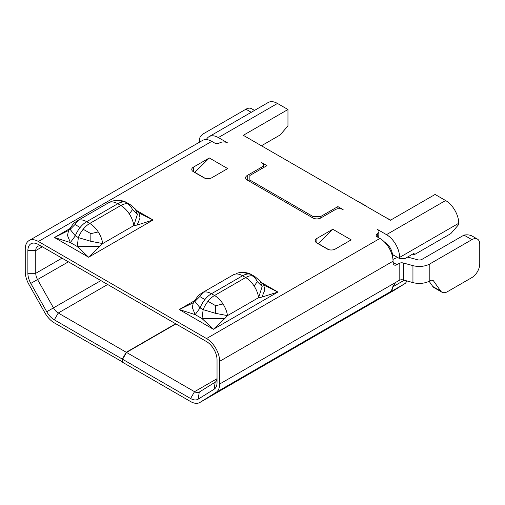 <?xml version="1.0" encoding="UTF-8"?>
<svg xmlns="http://www.w3.org/2000/svg" width="505" height="505" viewBox="0 0 505 505"><rect width="100%" height="100%" fill="white"/><g stroke="black" fill="none" stroke-linecap="round" stroke-linejoin="round"><path stroke-width="0.76" d="M384.583 242.122L384.646 242.084A11.148 6.432 60 0 1 392.461 254.482L399.619 258.617L404.877 258.617L414.068 253.308L414.068 254.823L450.851 233.588L458.736 224.485L458.736 223.273A18.578 10.725 60 0 0 445.599 200.523L435.089 194.457L390.428 220.243L243.303 135.302L287.964 109.516L277.46 103.449A18.578 10.725 60 0 0 268.168 102.528L209.057 136.659A18.578 10.725 60 0 1 218.349 137.575L227.54 142.883A5.574 3.219 0 0 0 219.662 142.883A3.718 2.146 180 0 1 214.404 142.883L211.778 141.368A18.578 10.725 -120 0 0 202.492 140.447L29.094 240.557A18.578 10.725 60 0 1 38.386 241.478L206.526 338.552A18.578 10.725 60 0 1 219.662 361.302L219.662 384.034A18.578 10.725 60 0 1 215.995 392.429L200.062 402.365A18.578 10.725 60 0 1 199.879 402.472A18.578 10.725 60 0 1 190.593 401.551L122.589 362.287L122.589 359.257L190.593 398.521L194.532 391.691L126.528 352.427L122.589 359.257M308.984 173.221L298.215 167.004M287.964 109.516L287.964 125.896L280.086 134.999L261.432 145.768M249.874 181.56L249.874 175.494L266.949 165.634L261.697 162.604A5.574 3.219 180 0 1 263.326 164.876A5.574 3.219 180 0 1 261.697 167.155L247.248 175.494L247.248 180.045A5.574 3.219 180 0 1 245.613 177.773A5.574 3.219 180 0 1 247.248 175.494M199.879 402.472L394.291 290.23A18.578 10.725 60 0 0 394.474 290.123L404.776 283.696A11.148 6.432 -120 0 0 406.702 280.881M249.874 180.045L312.923 216.449L320.808 216.449L320.808 217.964A5.574 3.219 180 0 1 312.923 217.964L247.248 180.045M312.923 216.449L312.923 217.964M384.911 217.055L390.687 220.092M320.808 216.449L337.883 206.589L343.135 209.625A5.574 3.219 0 0 0 335.257 209.625L320.808 217.964M227.698 168.582L211.778 177.773A5.574 3.219 180 0 1 203.9 177.773L193.39 171.706A5.574 3.219 180 0 1 191.755 169.427A5.574 3.219 180 0 1 193.39 167.155L209.31 157.964L227.698 168.582M316.869 238.442L332.782 229.251L351.177 239.869L335.257 249.06A5.574 3.219 180 0 1 327.373 249.06L316.869 242.993L316.869 238.442A5.574 3.219 0 0 0 315.234 240.715A5.574 3.219 0 0 0 316.869 242.993M206.526 338.552L379.918 238.442L377.292 236.927A3.718 2.146 180 0 1 376.2 235.406A3.718 2.146 180 0 1 377.292 233.891A5.574 3.219 0 0 0 378.92 231.618A5.574 3.219 0 0 0 377.292 229.339L386.483 234.648A18.578 10.725 60 0 1 399.619 257.405L399.619 258.617M404.776 283.696L390.327 292.035A11.148 6.432 -120 0 0 392.473 288.052M412.755 254.066L414.068 254.823M390.327 292.035L389.241 292.711L389.974 291.909M206.375 139.588A18.578 10.725 60 0 1 209.057 136.659M122.589 361.984L54.319 322.872A18.578 10.725 60 0 1 44.85 312.753L28.918 284.422A18.578 10.725 60 0 1 25.25 271.791L25.25 249.06A18.578 10.725 60 0 1 29.094 240.557M379.918 238.442A18.578 10.725 60 0 1 393.054 261.192L393.054 262.411A5.574 3.219 -60 0 0 394.209 264.961A5.574 3.219 -60 0 0 396.993 264.683L399.165 263.427L399.165 280.395L395.68 282.409L392.789 286.808A18.578 10.725 60 0 1 389.387 292.319L386.666 294.036L390.1 292.142M337.883 206.589L337.883 208.773M327.114 183.687L337.883 189.905M366.781 206.286L356.012 200.371M254.526 110.406L251.503 108.663A11.148 6.432 120 0 0 245.935 109.213L251.263 112.293M200.062 141.848A14.86 8.579 180 0 1 199.525 139.557A14.86 8.579 180 0 1 203.881 133.49L245.935 109.213M122.324 362.135L122.324 359.106L54.319 319.842A14.86 8.579 60 0 1 46.744 311.743L30.811 283.412A14.86 8.579 60 0 1 27.876 273.306L27.876 250.575A14.86 8.579 60 0 1 38.386 244.508L42.325 246.787A9.286 5.366 60 0 0 37.679 246.326A9.286 5.366 60 0 0 35.76 250.575L27.876 250.575M122.324 359.106L126.263 352.275L58.258 313.012A9.286 5.366 60 0 1 53.524 307.955L37.591 279.625A9.286 5.366 60 0 1 35.76 273.306L35.76 250.575L42.325 246.787M126.263 352.275L175.658 323.762M38.386 244.508L206.526 341.582A14.86 8.579 60 0 1 217.036 359.787L217.036 382.519A14.86 8.579 60 0 1 214.101 389.235L198.168 399.165A14.86 8.579 60 0 1 190.593 398.521M126.528 352.427L175.917 323.913M217.036 377.967A9.286 5.366 60 0 1 215.199 382.165L199.267 392.101A9.286 5.366 60 0 1 199.178 392.151A9.286 5.366 60 0 1 194.532 391.691L216.998 378.725M399.165 263.427A3.718 2.146 180 0 1 403.381 263.01L403.381 279.972L412.945 282.592A14.86 8.579 0 0 0 429.812 280.9L430.178 280.692A5.574 3.219 -60 0 1 432.962 280.42A5.574 3.219 -60 0 1 433.587 280.995L432.154 280.168M412.945 282.592L412.945 265.624L403.381 263.01M412.945 265.624A14.86 8.579 0 0 0 429.812 263.938L471.866 239.654A11.148 6.432 120 0 1 477.44 239.105A11.148 6.432 120 0 1 479.75 244.205L479.75 263.932A11.148 6.432 120 0 1 471.866 277.586L447.512 291.65A11.148 6.432 120 0 1 441.938 292.199A11.148 6.432 120 0 1 440.695 291.05L433.587 280.995M477.44 239.105L472.345 236.163C470.016 234.875 467.232 234.522 463.988 235.103L421.934 259.387A3.718 2.146 0 0 1 417.717 259.81L409.934 257.683A14.86 8.579 0 0 0 407.421 257.146M397.757 257.537A14.86 8.579 0 0 0 393.067 259.368L392.966 259.425M399.165 280.395A3.718 2.146 180 0 1 403.381 279.972M429.124 281.279L432.81 286.499A11.148 6.432 120 0 0 434.054 287.648L441.938 292.199M378.92 231.618L378.731 237.76M194.703 172.464L209.31 157.964M194.861 172.369L205.15 178.316M137.152 225.053L140.049 217.933L138.919 212.933L153.084 220.003L137.152 225.053L133.806 225.609L137.385 214.41L135.277 208.95L130.145 204.575A18.578 10.725 120 0 0 127.424 203.736A18.578 10.725 120 0 0 120.853 205.491A18.578 10.725 60 0 1 129.337 213.968A18.578 10.725 60 0 1 133.806 225.609L102.698 243.568A18.578 10.725 -120 0 0 98.229 231.928A18.578 10.725 -120 0 0 89.751 223.45A18.578 10.725 120 0 0 83.18 229.276A18.578 10.725 120 0 0 78.37 237.602L90.818 241.295L102.698 243.568L88.609 257.228L77.233 246.516L99.984 246.516M78.199 220.369A18.578 10.725 -120 0 0 77.391 220.761L74.437 222.838C73.907 222.976 72.531 224.725 70.309 228.071L70.144 229.377L75.308 235.835A18.578 10.725 -60 0 1 80.112 227.502A18.578 10.725 -60 0 1 86.683 221.682A18.578 10.725 -120 0 0 78.199 220.369L75.018 224.498L70.144 229.377M77.391 220.761L108.499 202.802A18.578 10.725 60 0 1 109.307 202.41A18.578 10.725 60 0 1 117.785 203.723A18.578 10.725 -60 0 1 124.356 201.962A18.578 10.725 -60 0 1 127.077 202.802L130.145 204.575M75.018 224.498L80.112 227.502M70.309 228.071L68.617 230.444L67.487 235.437L70.378 242.558L54.452 237.508L88.609 257.228L153.084 220.003L136.577 210.478M68.617 230.438L54.452 237.508L70.075 228.487M127.077 202.802C124.255 200.826 119.382 200.277 118.536 200.384L124.356 201.962M118.536 200.384C116.491 200.245 114.225 200.548 111.731 201.306L109.307 202.41M127.424 203.736C129.615 205.062 131.306 207.018 132.512 209.607L129.337 213.968M132.512 209.607L137.385 214.41M83.18 229.276L90.875 233.645L90.818 241.295M90.875 233.645L98.229 231.928M202.991 292.414L199.81 296.549L204.904 299.553A18.578 10.725 -60 0 1 211.469 293.727A18.578 10.725 -120 0 0 202.991 292.414A18.578 10.725 -120 0 0 202.183 292.805L233.291 274.846A18.578 10.725 60 0 1 233.291 274.846A18.578 10.725 60 0 1 234.099 274.455A18.578 10.725 60 0 1 242.577 275.768A18.578 10.725 -60 0 1 249.142 274.007A18.578 10.725 -60 0 1 251.862 274.846L254.93 276.62A18.578 10.725 120 0 0 252.21 275.78A18.578 10.725 120 0 0 245.645 277.542A18.578 10.725 60 0 1 254.122 286.019A18.578 10.725 60 0 1 258.598 297.66L262.177 286.461L260.069 281.001L254.93 276.62M199.81 296.549L194.936 301.422L200.1 307.88A18.578 10.725 -60 0 1 204.904 299.553M223.021 303.978A18.578 10.725 -120 0 0 214.537 295.501A18.578 10.725 120 0 0 207.972 301.321A18.578 10.725 120 0 0 203.161 309.647L215.603 313.346L227.49 315.619A18.578 10.725 -120 0 0 223.021 303.978L215.667 305.695L215.603 313.346M224.775 318.56L227.49 315.619L258.598 297.66L261.943 297.098L277.87 292.048L213.4 329.273L224.775 318.56L202.019 318.56L213.4 329.273L179.243 309.552L194.867 300.538M215.667 305.695L207.972 301.321M192.285 303.284L179.243 309.552L195.17 314.609L200.1 307.88L203.161 309.647L202.019 318.56L195.17 314.609L192.279 307.488L193.402 302.495L192.285 303.284M262.177 286.461L257.304 281.657C256.098 279.063 254.4 277.106 252.21 275.78M233.285 274.846L234.099 274.455M251.862 274.846C249.047 272.877 244.174 272.321 243.328 272.435L249.142 274.007M257.304 281.657L254.122 286.019M261.943 297.098L264.841 289.977L263.711 284.984L260.069 281.001M263.705 284.984L277.87 292.048L261.369 282.522M202.183 292.805L199.229 294.882C198.699 295.027 197.322 296.77 195.1 300.121L194.936 301.422M318.182 243.751L332.782 229.251M318.333 243.662L328.629 249.603M393.578 255.126L392.341 255.846M404.271 280.218L392.776 286.853M386.483 234.648L445.599 200.523M218.349 137.575L277.46 103.449M211.778 141.368L38.386 241.478M215.995 392.429L389.387 292.319M394.474 290.123L200.062 402.365M399.619 257.405L458.736 223.273M261.697 168.67L261.697 167.155M54.319 319.842L58.258 313.012L107.647 284.498M30.811 283.412L68.396 261.836M46.744 311.743L100.899 280.603M27.876 273.306L35.76 273.306L62.014 258.15M199.267 392.101L198.168 399.165M219.662 384.034L395.68 282.409M214.101 389.235L215.199 382.165M219.662 361.302L393.054 261.192M396.993 264.683L393.054 262.411M463.988 235.103L471.866 239.654M429.812 280.9L429.812 263.938M432.81 286.499L440.695 291.05M377.292 236.927L377.292 233.891M193.39 167.155L193.39 171.706M117.785 203.723L86.683 221.682L89.751 223.45L120.853 205.491L117.785 203.723M78.37 237.602L75.308 235.835L70.378 242.558L77.233 246.516L78.37 237.602M245.645 277.542L214.537 295.501L211.469 293.727L242.577 275.768L245.645 277.542M263.326 167.729L263.326 164.876M138.919 212.94L135.277 208.95M108.499 202.802L111.731 201.306M243.328 272.435C241.283 272.29 239.016 272.599 236.523 273.35M195.1 300.121L193.402 302.495M199.525 139.557L199.525 142.157"/></g></svg>
